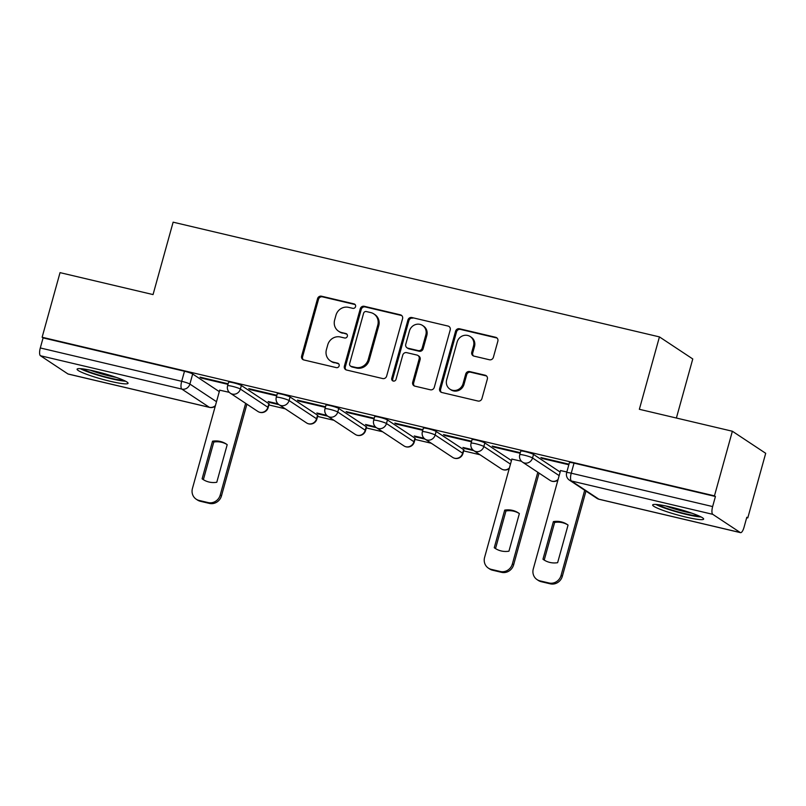 <?xml version="1.0" encoding="UTF-8"?>
<svg xmlns="http://www.w3.org/2000/svg" width="806" height="806" viewBox="0 0 806 806"><rect width="100%" height="100%" fill="white"/><g stroke="black" fill="none" stroke-linecap="round" stroke-linejoin="round"><path stroke-width="1.21" d="M355.567 306.623A2.327 2.186 -56.5 0 0 354.036 303.892L321.483 296.205A3.325 3.123 -56.5 0 0 317.544 298.673L301.635 356.04A3.325 3.123 -56.5 0 0 303.812 359.95L336.364 367.627A2.327 2.186 -56.5 0 0 338.268 363.456A2.327 2.186 -56.5 0 0 337.603 363.163L333.392 362.166A10.649 10.004 -56.5 0 1 330.339 360.856A10.649 10.004 -56.5 0 1 326.41 349.663L327.74 344.877A10.649 10.004 -56.5 0 1 340.374 336.989L344.585 337.986A2.327 2.186 -56.5 0 0 346.489 333.815A2.327 2.186 -56.5 0 0 345.824 333.523L341.613 332.535A10.649 10.004 -56.5 0 1 338.56 331.216A10.649 10.004 -56.5 0 1 334.631 320.022L335.961 315.237A10.649 10.004 -56.5 0 1 348.595 307.358L352.806 308.345A2.327 2.186 -56.5 0 0 355.567 306.623M355.144 304.567A2.327 2.186 -56.5 0 0 355.013 304.527L322.46 296.85A3.325 3.123 -56.5 0 0 318.511 299.318L302.603 356.675A3.325 3.123 -56.5 0 0 303.378 359.808M338.711 363.849A2.327 2.186 -56.5 0 0 338.57 363.808L333.392 362.166M346.933 334.208A2.327 2.186 -56.5 0 0 346.792 334.168L341.613 332.535M94.997 371.234A26.447 2.972 -164.5 0 0 77.084 369.188A26.447 2.972 -164.5 0 0 110.15 381.268A26.447 2.972 -164.5 0 0 128.053 383.324A26.447 2.972 -164.5 0 0 94.997 371.234M670.572 507.014A26.447 2.972 -164.5 0 0 652.659 504.959A26.447 2.972 -164.5 0 0 685.725 517.049A26.447 2.972 -164.5 0 0 703.638 519.094A26.447 2.972 -164.5 0 0 670.572 507.014M489.433 359.768A3.325 3.123 -56.5 0 0 493.383 357.3L497.846 341.21A3.325 3.123 -56.5 0 0 495.67 337.291L459.511 328.767A3.325 3.123 -56.5 0 0 455.561 331.236L439.653 388.593A3.325 3.123 -56.5 0 0 441.839 392.502L477.988 401.035A3.325 3.123 -56.5 0 0 481.938 398.567L487.328 379.132A3.325 3.123 -56.5 0 0 485.152 375.223L469.676 371.566A3.325 3.123 -56.5 0 0 465.727 374.034L463.057 383.676A8.906 8.362 -56.5 0 1 449.939 389.167A8.906 8.362 -56.5 0 1 446.665 379.807L457.133 342.046A8.906 8.362 -56.5 0 1 470.251 336.555A8.906 8.362 -56.5 0 1 473.525 345.905L471.782 352.202A3.325 3.123 -56.5 0 0 473.958 356.111L489.433 359.768M42.124 337.251L60.037 272.64L153.049 294.583L173.129 222.174L659.439 336.898L639.36 409.297L732.372 431.24L714.459 495.851L42.124 337.251L43.091 337.895L40.3 347.96L181.693 381.309A6.78 0.766 15.5 0 1 189.884 384.069L216.512 401.7M402.557 318.733A3.325 3.123 -56.5 0 0 400.38 314.824L364.231 306.29A3.325 3.123 -56.5 0 0 360.282 308.758L344.374 366.115A3.325 3.123 -56.5 0 0 346.55 370.025L382.709 378.558A3.325 3.123 -56.5 0 0 386.648 376.09L402.557 318.733M411.866 317.534L448.025 326.057A3.325 3.123 -56.5 0 1 450.201 329.966L434.293 387.333A3.325 3.123 -56.5 0 1 430.344 389.792L414.878 386.145A3.325 3.123 -56.5 0 1 412.692 382.235L419.15 358.972A3.325 3.123 -56.5 0 0 416.964 355.063L406.698 352.645A3.325 3.123 -56.5 0 0 402.758 355.103L396.038 379.324A2.327 2.186 -56.5 0 1 392.603 380.764A2.327 2.186 -56.5 0 1 391.746 378.316L407.927 319.992A3.325 3.123 -56.5 0 1 411.866 317.534L448.025 326.057M732.372 431.24L765.7 453.304L747.787 517.915L746.699 517.664M268.902 404.955L285.233 408.803M317.594 416.44L333.926 420.289M366.287 427.926L382.618 431.774M414.979 439.411L431.311 443.26M463.672 450.897L480.003 454.755M676.385 418.032L692.767 358.962L659.439 336.898M714.459 495.851L715.426 496.496L712.635 506.561A6.78 2.206 103.3 0 0 712.776 514.339L740.271 532.544A6.78 2.206 103.3 0 0 740.523 532.655A6.78 2.206 103.3 0 0 744.019 527.336L746.809 517.271L747.787 517.915M43.091 337.895L184.483 371.244A6.78 0.766 15.5 0 1 192.674 374.004L219.303 391.635M67.936 373.944L209.338 407.302A6.78 2.206 103.3 0 0 209.58 407.403L68.178 374.055A6.78 2.206 -76.7 0 1 67.936 373.944L40.441 355.738A6.78 2.206 -76.7 0 1 40.3 347.96M228.148 383.797L200.039 377.148L201.49 378.115L201.651 377.53M276.841 395.283L248.732 388.633L250.182 389.6L250.344 389.016M277.979 403.826L268.156 401.509L269.617 402.466L269.778 401.892M325.533 406.768L297.424 400.129L298.875 401.086L299.036 400.501M326.672 415.312L316.849 412.994L318.31 413.962L318.471 413.377M374.226 418.254L346.117 411.614L347.567 412.571L347.729 411.997M375.364 426.797L365.541 424.48L367.002 425.447L367.163 424.863M422.918 429.739L394.809 423.1L396.26 424.057L396.431 423.482M424.057 438.283L414.234 435.965L415.695 436.933L415.856 436.348M471.611 441.225L443.502 434.585L444.962 435.552L445.124 434.968M472.749 449.768L462.936 447.451L464.387 448.418L464.548 447.834M520.303 452.71L492.194 446.071L493.655 447.038L493.816 446.453M521.442 461.254L511.86 459.098M569.006 464.196L540.886 457.556L542.347 458.523L542.509 457.939M566.85 471.963L560.553 470.583M533.522 454.413L532.534 457.979A6.78 0.766 15.5 0 0 525.411 455.481A6.78 0.766 15.5 0 0 519.759 454.695L520.747 451.128A6.78 0.766 -164.5 0 1 526.399 451.914A6.78 0.766 -164.5 0 1 533.522 454.413L560.15 472.044M484.829 442.927L483.842 446.494A6.78 0.766 15.5 0 0 476.719 443.995A6.78 0.766 15.5 0 0 471.067 443.209L472.054 439.643A6.78 0.766 -164.5 0 1 477.706 440.429A6.78 0.766 -164.5 0 1 484.829 442.927L511.457 460.558M436.137 431.442L435.149 435.008A6.78 0.766 15.5 0 0 428.026 432.51A6.78 0.766 15.5 0 0 422.374 431.724L423.362 428.157A6.78 0.766 -164.5 0 1 429.014 428.943A6.78 0.766 -164.5 0 1 436.137 431.442L463.631 449.647L462.644 453.214A6.78 0.766 15.5 0 1 462.936 453.556L463.924 449.99A6.78 0.766 -164.5 0 0 463.631 449.647M387.444 419.956L386.457 423.523A6.78 0.766 15.5 0 0 379.334 421.024A6.78 0.766 15.5 0 0 373.682 420.238L374.669 416.672A6.78 0.766 -164.5 0 1 380.321 417.458A6.78 0.766 -164.5 0 1 387.444 419.956L414.939 438.162L413.952 441.728A6.78 0.766 15.5 0 1 414.244 442.071L415.231 438.504A6.78 0.766 -164.5 0 0 414.939 438.162M338.752 408.461L337.764 412.037A6.78 0.766 15.5 0 0 330.641 409.539A6.78 0.766 15.5 0 0 324.989 408.753L325.977 405.176A6.78 0.766 -164.5 0 1 331.629 405.972A6.78 0.766 -164.5 0 1 338.752 408.461L366.246 426.676L365.259 430.243A6.78 0.766 15.5 0 1 365.551 430.585L366.539 427.009A6.78 0.766 -164.5 0 0 366.246 426.676M290.059 396.975L289.072 400.552A6.78 0.766 15.5 0 0 281.949 398.053A6.78 0.766 15.5 0 0 276.297 397.267L277.284 393.691A6.78 0.766 -164.5 0 1 282.936 394.477A6.78 0.766 -164.5 0 1 290.059 396.975L317.554 415.191L316.567 418.757A6.78 0.766 15.5 0 1 316.859 419.1L317.846 415.523A6.78 0.766 -164.5 0 0 317.554 415.191M241.367 385.49L240.379 389.066A6.78 0.766 15.5 0 0 233.256 386.568A6.78 0.766 15.5 0 0 227.594 385.782L228.592 382.205A6.78 0.766 -164.5 0 1 234.244 382.991A6.78 0.766 -164.5 0 1 241.367 385.49L268.861 403.705L267.874 407.272A6.78 0.766 15.5 0 1 268.166 407.614L269.154 404.038A6.78 0.766 -164.5 0 0 268.861 403.705M229.287 392.341L219.706 390.175M269.617 402.466L279.017 404.693M318.31 413.962L327.71 416.178M367.002 425.447L376.402 427.664M415.695 436.933L425.094 439.149M464.387 448.418L473.787 450.635M201.49 378.115L227.987 384.371M715.426 496.496L574.033 463.138A6.78 0.766 -164.5 0 0 569.439 462.614L566.648 472.679A6.78 0.766 15.5 0 1 571.242 473.203L712.635 506.561M250.182 389.6L276.68 395.857M298.875 401.086L325.372 407.342M347.567 412.571L374.075 418.828M396.26 424.057L422.767 430.313M444.962 435.552L471.46 441.799M493.655 447.038L520.152 453.284M542.347 458.523L568.845 464.77M338.56 331.216L339.528 331.86A10.649 10.004 -56.5 0 0 342.58 333.17M330.339 360.856L331.306 361.491A10.649 10.004 -56.5 0 0 334.359 362.811M401.791 315.599A3.325 3.123 -56.5 0 0 401.348 315.458L365.199 306.935A3.325 3.123 -56.5 0 0 361.249 309.393L345.341 366.76A3.325 3.123 -56.5 0 0 346.117 369.894M366.357 311.549A2.327 2.186 -56.5 0 0 363.597 313.272L349.633 363.627A2.327 2.186 -56.5 0 0 351.164 366.357L355.597 367.405A10.649 10.004 -56.5 0 0 368.231 359.526L377.782 325.11A10.649 10.004 -56.5 0 0 373.853 313.917A10.649 10.004 -56.5 0 0 370.8 312.597L366.357 311.549M350.489 366.075L351.466 366.72A2.327 2.186 -56.5 0 0 352.131 367.002L351.164 366.357M373.853 313.917L374.83 314.552A10.649 10.004 -56.5 0 1 378.749 325.745L369.208 360.171A10.649 10.004 -56.5 0 1 356.574 368.05L352.131 367.002M417.921 355.476L418.888 356.121A3.325 3.123 -56.5 0 1 420.117 359.617L413.669 382.88A3.325 3.123 -56.5 0 0 414.435 386.003M412.843 318.169A3.325 3.123 -56.5 0 0 408.894 320.637L392.724 378.961A2.327 2.186 -56.5 0 0 393.137 381.016M425.84 334.833A8.906 8.362 -56.5 0 0 422.566 325.473A8.906 8.362 -56.5 0 0 409.448 330.964L405.761 344.273A3.325 3.123 -56.5 0 0 407.937 348.182L418.203 350.6A3.325 3.123 -56.5 0 0 422.153 348.132L425.84 334.833L426.817 335.477A8.906 8.362 -56.5 0 0 423.533 326.118L422.566 325.473M406.99 347.769L407.957 348.414A3.325 3.123 -56.5 0 0 408.914 348.827L407.937 348.182M426.817 335.477L423.12 348.776A3.325 3.123 -56.5 0 1 419.17 351.245L408.914 348.827M470.251 336.555L471.218 337.2A8.906 8.362 -56.5 0 1 474.502 346.55L472.749 352.847A3.325 3.123 -56.5 0 0 473.525 355.97M449.939 389.167L450.917 389.812A8.906 8.362 -56.5 0 0 464.024 384.321L463.057 383.676M486.552 375.999A3.325 3.123 -56.5 0 0 486.119 375.868L470.644 372.211A3.325 3.123 -56.5 0 0 466.704 374.679L464.024 384.321M497.07 338.077A3.325 3.123 -56.5 0 0 496.637 337.936L460.488 329.412A3.325 3.123 -56.5 0 0 456.539 331.87L440.63 389.238A3.325 3.123 -56.5 0 0 441.396 392.371M212.532 441.204L202.105 478.814A21.188 19.898 -56.5 0 0 202.951 479.409A21.188 19.898 -56.5 0 0 216.774 482.27L227.201 444.67A21.188 19.898 -56.5 0 0 226.355 444.076A21.188 19.898 -56.5 0 0 212.532 441.204L213.802 442.041L203.374 479.651A21.188 19.898 -56.5 0 0 203.596 479.812M219.726 390.084L192.433 488.496A10.176 9.551 -56.5 0 0 196.18 499.186A10.176 9.551 -56.5 0 0 199.102 500.445L208.15 502.581A10.176 9.551 -56.5 0 0 220.219 495.045L245.649 403.353M226.98 444.499A21.188 19.898 -56.5 0 0 213.802 442.041M246.908 404.189L221.479 495.881A10.176 9.551 123.5 0 1 209.419 503.418L200.362 501.282A10.176 9.551 123.5 0 1 197.45 500.022L196.18 499.186M203.374 479.651L202.105 478.814M80.308 368.664A26.276 2.952 -164.5 0 0 102.503 376.503A26.276 2.952 -164.5 0 0 125.565 381.208M123.59 380.261A22.89 2.569 15.5 0 1 102.604 376.14A22.89 2.569 15.5 0 1 82.494 368.856M90.161 370.166A21.188 2.388 -164.5 0 0 116.346 377.43M655.883 504.435A26.276 2.952 -164.5 0 0 678.078 512.284A26.276 2.952 -164.5 0 0 701.139 516.989M699.165 516.031A22.89 2.569 15.5 0 1 678.178 511.911A22.89 2.569 15.5 0 1 658.069 504.637M665.736 505.936A21.188 2.388 -164.5 0 0 691.921 513.2M504.697 510.127L494.259 547.727A21.188 19.898 -56.5 0 0 495.116 548.332A21.188 19.898 -56.5 0 0 508.939 551.193L519.366 513.583A21.188 19.898 -56.5 0 0 518.52 512.989A21.188 19.898 -56.5 0 0 504.697 510.127L505.956 510.964L495.529 548.564A21.188 19.898 -56.5 0 0 495.75 548.735M511.891 458.997L484.597 557.42A10.176 9.551 -56.5 0 0 488.345 568.109A10.176 9.551 -56.5 0 0 491.257 569.368L500.314 571.494A10.176 9.551 -56.5 0 0 512.374 563.968L537.803 472.266M519.135 513.422A21.188 19.898 -56.5 0 0 505.956 510.964M539.073 473.102L513.634 564.805A10.176 9.551 123.5 0 1 501.574 572.341L492.516 570.205A10.176 9.551 123.5 0 1 489.605 568.945L488.345 568.109M495.529 548.564L494.259 547.727M553.39 521.613L542.962 559.223A21.188 19.898 -56.5 0 0 543.808 559.817A21.188 19.898 -56.5 0 0 557.631 562.679L568.059 525.069A21.188 19.898 -56.5 0 0 567.212 524.474A21.188 19.898 -56.5 0 0 553.39 521.613L554.649 522.449L544.221 560.059A21.188 19.898 -56.5 0 0 544.443 560.22M560.583 470.482L533.29 568.905A10.176 9.551 -56.5 0 0 537.038 579.595A10.176 9.551 -56.5 0 0 539.949 580.854L549.007 582.99A10.176 9.551 -56.5 0 0 561.067 575.454L584.703 490.25M567.827 524.908A21.188 19.898 -56.5 0 0 554.649 522.449M585.962 491.086L562.336 576.29A10.176 9.551 123.5 0 1 550.266 583.826L541.219 581.69A10.176 9.551 123.5 0 1 538.297 580.431L537.038 579.595M544.221 560.059L542.962 559.223M355.013 304.527L354.036 303.892M338.57 363.808L337.603 363.163M346.792 334.168L345.824 333.523M712.776 514.339L571.383 480.981L598.878 499.196L740.271 532.544M192.674 374.004L189.884 384.069A6.78 6.367 -56.5 0 1 181.844 389.096L40.441 355.738M215.444 405.519A6.78 6.367 -56.5 0 1 209.338 407.302L181.844 389.096A6.78 2.206 -76.7 0 1 181.693 381.309L184.483 371.244M519.759 454.695A6.78 6.78 0 0 0 522.55 462.16A6.78 6.367 123.5 0 0 532.534 457.979L559.163 475.611M471.067 443.209A6.78 6.78 0 0 0 473.857 450.675A6.78 6.367 123.5 0 0 483.842 446.494L510.47 464.125M422.374 431.724A6.78 6.78 0 0 0 425.165 439.189A6.78 6.367 123.5 0 0 435.149 435.008L462.644 453.214A6.78 6.367 123.5 0 1 454.604 458.241A6.78 6.367 -56.5 0 1 452.66 457.395A6.78 6.78 0 0 0 462.936 453.556M373.682 420.238A6.78 6.78 0 0 0 376.473 427.704A6.78 6.367 123.5 0 0 386.457 423.523L413.952 441.728A6.78 6.367 123.5 0 1 405.912 446.756A6.78 6.367 -56.5 0 1 403.967 445.909A6.78 6.78 0 0 0 414.244 442.071M324.989 408.753A6.78 6.78 0 0 0 327.78 416.218A6.78 6.367 123.5 0 0 337.764 412.037L365.259 430.243A6.78 6.367 123.5 0 1 357.209 435.27A6.78 6.367 -56.5 0 1 355.275 434.424A6.78 6.78 0 0 0 365.551 430.585M276.297 397.267A6.78 6.78 0 0 0 279.088 404.733A6.78 6.367 123.5 0 0 289.072 400.552L316.567 418.757A6.78 6.367 123.5 0 1 308.517 423.775A6.78 6.367 -56.5 0 1 306.582 422.938A6.78 6.78 0 0 0 316.859 419.1M227.594 385.782A6.78 6.78 0 0 0 230.385 393.247A6.78 6.367 123.5 0 0 240.379 389.066L267.874 407.272A6.78 6.367 123.5 0 1 259.824 412.289A6.78 6.367 -56.5 0 1 257.88 411.453A6.78 6.78 0 0 0 268.166 407.614M509.402 467.943A6.78 6.367 123.5 0 1 503.297 469.727A6.78 6.367 -56.5 0 1 501.352 468.891A6.78 6.78 0 0 0 509.221 468.608M558.105 479.439A6.78 6.367 123.5 0 1 551.989 481.212A6.78 6.367 -56.5 0 1 550.045 480.376A6.78 6.78 0 0 0 557.913 480.094M574.033 463.138L571.242 473.203A6.78 2.206 -76.7 0 0 571.383 480.981A6.78 6.367 123.5 0 1 569.439 480.144L596.934 498.35A6.78 6.78 0 0 0 599.12 499.297L740.523 532.655M599.12 499.297A6.78 2.206 103.3 0 1 598.878 499.196A6.78 6.367 123.5 0 1 596.934 498.35M302.603 356.675L301.635 356.04M318.511 299.318L317.544 298.673M322.46 296.85L321.483 296.205M345.341 366.76L344.374 366.115M361.249 309.393L360.282 308.758M365.199 306.935L364.231 306.29M401.348 315.458L400.38 314.824M356.574 368.05L355.597 367.405M369.208 360.171L368.231 359.526M378.749 325.745L377.782 325.11M413.669 382.88L412.692 382.235M420.117 359.617L419.15 358.972M392.724 378.961L391.746 378.316M408.894 320.637L407.927 319.992M419.17 351.245L418.203 350.6M423.12 348.776L422.153 348.132M472.749 352.847L471.782 352.202M474.502 346.55L473.525 345.905M466.704 374.679L465.727 374.034M470.644 372.211L469.676 371.566M486.119 375.868L485.152 375.223M440.63 389.238L439.653 388.593M456.539 331.87L455.561 331.236M460.488 329.412L459.511 328.767M496.637 337.936L495.67 337.291M221.479 495.881L220.219 495.045M209.419 503.418L208.15 502.581M200.362 501.282L199.102 500.445M513.634 564.805L512.374 563.968M501.574 572.341L500.314 571.494M492.516 570.205L491.257 569.368M562.336 576.29L561.067 575.454M550.266 583.826L549.007 582.99M541.219 581.69L539.949 580.854M257.88 411.453L230.385 393.247M306.582 422.938L279.088 404.733M355.275 434.424L327.78 416.218M403.967 445.909L376.473 427.704M452.66 457.395L425.165 439.189M501.352 468.891L473.857 450.675M550.045 480.376L522.55 462.16M566.648 472.679A6.78 6.78 0 0 0 569.439 480.144M209.58 407.403A6.78 6.78 0 0 0 215.262 406.184"/></g></svg>

